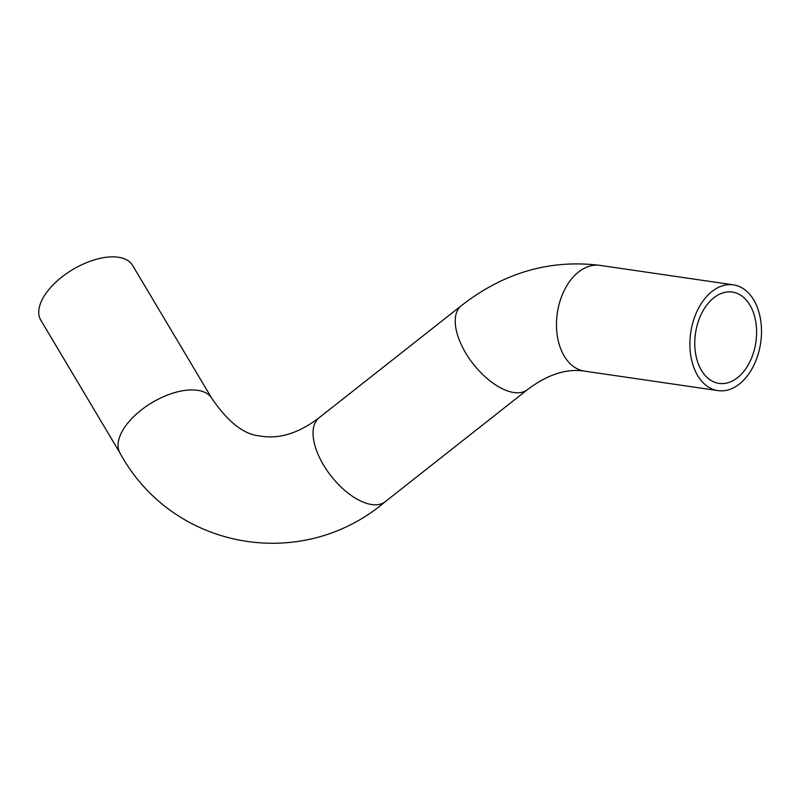 <?xml version="1.0" encoding="UTF-8"?>
<svg xmlns="http://www.w3.org/2000/svg" width="801" height="801" viewBox="0 0 801 801"><rect width="100%" height="100%" fill="white"/><g stroke="black" fill="none" stroke-linecap="round" stroke-linejoin="round"><path stroke-width="1.2" d="M695.719 331.894A46.148 30.518 -81.7 0 1 732.354 292.065A46.148 30.518 -81.7 0 1 755.884 342.147A46.148 30.518 -81.7 0 1 719.018 383.399A46.148 30.518 -81.7 0 1 695.719 331.894M211.905 398.487L132.606 265.421A53.437 27.104 149.2 0 0 51.995 286.017A53.437 27.104 149.2 0 0 40.791 320.13L120.09 453.206C172.555 549.656 301.617 573.126 385.251 501.686A53.437 26.673 51.8 0 1 350.538 494.968A53.437 26.673 51.8 0 1 317.476 452.945A53.437 26.673 51.8 0 1 319.108 417.742C294.237 436.695 274.012 438.748 259.504 435.864C243.965 434.563 228.095 422.107 211.905 398.487A53.437 27.104 149.2 0 0 131.294 419.083A53.437 27.104 149.2 0 0 120.09 453.206M690.983 330.973A53.437 35.334 -81.7 0 1 733.416 284.856A53.437 35.334 -81.7 0 1 760.66 342.838A53.437 35.334 -81.7 0 1 717.966 390.608A53.437 35.334 -81.7 0 1 690.983 330.973M319.108 417.742L461.296 305.722A53.437 26.673 51.8 0 0 459.654 340.926A53.437 26.673 51.8 0 0 492.725 382.948A53.437 26.673 51.8 0 0 527.438 389.666L385.251 501.686M461.296 305.722C503.629 272.64 549.866 259.194 599.999 265.371A53.437 35.334 98.3 0 0 557.566 311.489A53.437 35.334 98.3 0 0 584.55 371.123C571.624 369.141 552.39 370.763 527.438 389.666M733.416 284.856L599.999 265.371M717.966 390.608L584.55 371.123"/></g></svg>
